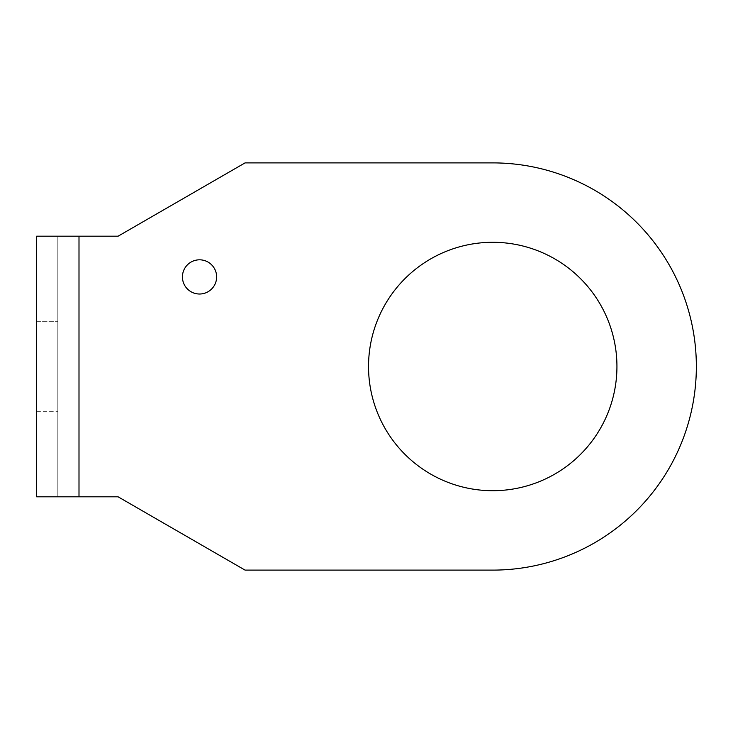 <?xml version="1.0" encoding="UTF-8"?>
<svg xmlns="http://www.w3.org/2000/svg" width="733" height="733" viewBox="0 0 733 733"><rect width="100%" height="100%" fill="white"/><g stroke="black" fill="none" stroke-linecap="round" stroke-linejoin="round"><path stroke-width="0.55" stroke-dasharray="3.67 2.75" d="M36.65 236.191L36.65 496.809L118.095 496.809L245.051 570.109L492.741 570.109A203.609 203.609 0 0 0 696.35 366.5A203.609 203.609 0 0 0 492.741 162.891L245.051 162.891L118.095 236.191L57.825 236.191L57.825 496.809L57.825 236.191L36.65 236.191L57.825 236.191M36.65 321.705L36.65 411.295L36.65 321.705L57.825 321.705L57.825 411.295L57.825 321.705L36.65 321.705M36.65 496.809L57.825 496.809M36.65 411.295L57.825 411.295L36.65 411.295M368.534 366.5A124.207 124.207 0 0 0 492.741 490.707A124.207 124.207 0 0 0 616.939 366.5A124.207 124.207 0 0 0 492.741 242.293A124.207 124.207 0 0 0 368.534 366.5M216.638 276.909A17.106 17.106 0 0 0 199.541 259.812A17.106 17.106 0 0 0 182.435 276.909A17.106 17.106 0 0 0 199.541 294.015A17.106 17.106 0 0 0 216.638 276.909M78.999 496.809L78.999 236.191"/><path stroke-width="1.1" d="M118.095 236.191L36.65 236.191L36.65 496.809L118.095 496.809L245.051 570.109L492.741 570.109A203.609 203.609 0 0 0 696.35 366.5A203.609 203.609 0 0 0 492.741 162.891L245.051 162.891L118.095 236.191M368.534 366.5A124.207 124.207 0 0 0 492.741 490.707A124.207 124.207 0 0 0 616.939 366.5A124.207 124.207 0 0 0 492.741 242.293A124.207 124.207 0 0 0 368.534 366.5M216.638 276.909A17.106 17.106 0 0 0 199.541 259.812A17.106 17.106 0 0 0 182.435 276.909A17.106 17.106 0 0 0 199.541 294.015A17.106 17.106 0 0 0 216.638 276.909M78.999 496.809L78.999 236.191"/></g></svg>
